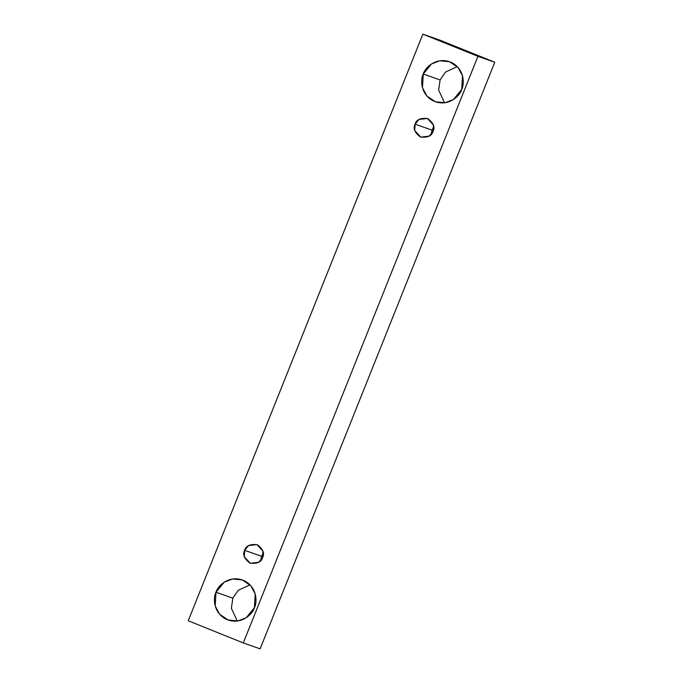 <?xml version="1.0" encoding="UTF-8"?>
<svg xmlns="http://www.w3.org/2000/svg" width="683" height="683" viewBox="0 0 683 683"><rect width="100%" height="100%" fill="white"/><g stroke="black" fill="none" stroke-linecap="round" stroke-linejoin="round"><path stroke-width="1.02" d="M260.138 648.85L494.765 62.238L477.929 56.322L243.302 642.934L260.138 648.85L243.302 642.934L188.235 620.762L422.862 34.15L477.929 56.322L494.765 62.238L439.698 40.066L422.862 34.15L439.698 40.066L494.765 62.238L260.138 648.85M243.302 642.934L477.929 56.322L422.862 34.15L188.235 620.762L243.302 642.934M423.272 74.02C424.809 67.933 436.044 56.569 450.37 62.025C464.483 68.018 464.773 84.026 461.691 89.482C460.154 95.569 448.91 106.932 434.593 101.477C420.48 95.492 420.19 79.476 423.272 74.02L422.478 87.757L426.892 96.013L435.438 101.801L445.188 102.715L453.418 99.581L461.691 89.482L462.485 75.745L458.062 67.489L449.525 61.701L439.775 60.787L431.536 63.92L423.272 74.02L440.108 79.937L438.648 90.071L444.539 102.8L438.648 90.071L440.108 79.937L445.512 72.065L457.26 66.618L445.512 72.065L440.108 79.937L423.272 74.02M215.999 592.238C217.536 586.159 228.771 574.787 243.097 580.243C257.209 586.236 257.5 602.244 254.417 607.708C252.881 613.786 241.637 625.158 227.319 619.703C213.207 613.71 212.917 597.702 215.999 592.238L215.205 605.983L219.619 614.23L228.165 620.019L237.915 620.932L246.145 617.799L254.417 607.708L255.211 593.962L250.789 585.715L242.252 579.927L232.502 579.013L224.272 582.147L215.999 592.238L232.835 598.154L231.375 608.288L237.266 621.018L231.375 608.288L232.835 598.154L238.239 590.291L249.987 584.836L238.239 590.291L232.835 598.154L215.999 592.238M244.659 550.327C245.889 545.768 250.106 543.907 257.303 544.727C263.075 549.123 264.833 553.401 262.588 557.541C261.35 562.1 257.141 563.97 249.935 563.142C244.164 558.745 242.405 554.476 244.659 550.327L244.283 556.739L250.328 563.296L258.729 562.254L262.588 557.541L262.955 551.13L256.91 544.582L248.518 545.615L244.659 550.327L261.495 556.244L260.778 560.487L261.495 556.244L263.296 553.307L261.495 556.244L244.659 550.327M415.102 124.178C416.34 119.619 420.549 117.749 427.754 118.577C433.526 122.974 435.284 127.251 433.031 131.392C431.801 135.951 427.584 137.821 420.387 136.993C414.615 132.596 412.856 128.327 415.102 124.178L414.735 130.59L420.779 137.138L429.172 136.105L433.031 131.392L433.406 124.98L427.353 118.432L418.961 119.465L415.102 124.178L431.938 130.094L431.229 134.338L431.938 130.094L433.748 127.158L431.938 130.094L415.102 124.178"/></g></svg>
